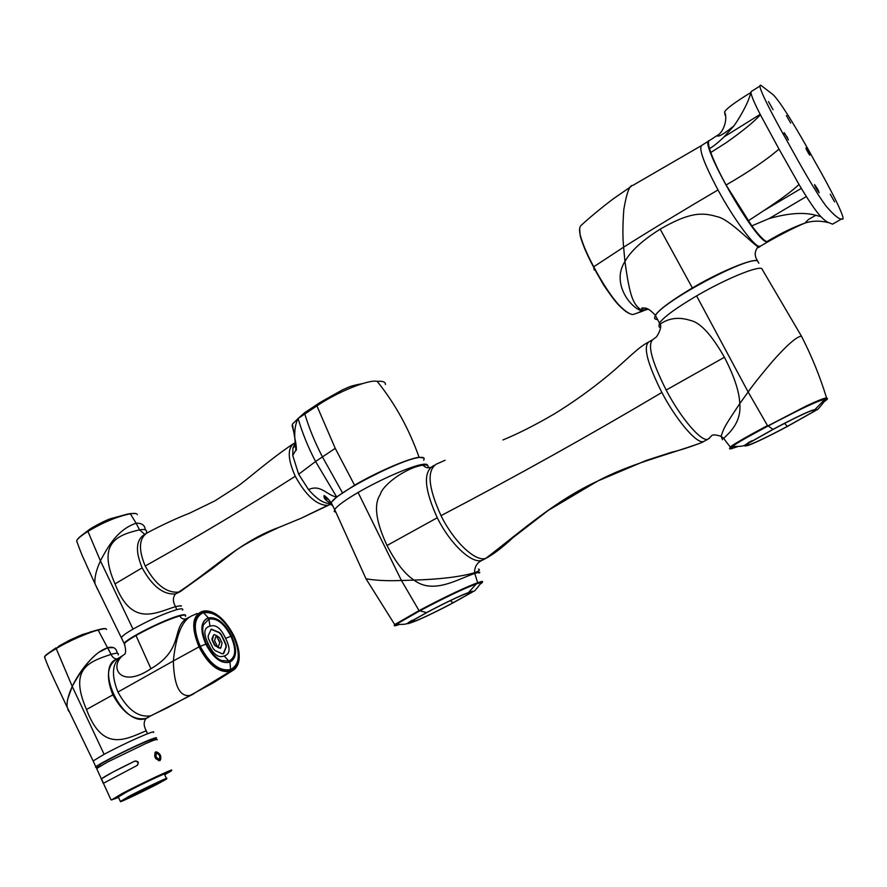 <?xml version="1.0" encoding="UTF-8"?>
<svg xmlns="http://www.w3.org/2000/svg" width="887" height="887" viewBox="0 0 887 887"><rect width="100%" height="100%" fill="white"/><g stroke="black" fill="none" stroke-linecap="round" stroke-linejoin="round"><path stroke-width="1.33" d="M734.569 103.114L731.243 105.498M725.189 115.498L724.535 111.973C726.364 108.624 735.201 102.105 751.045 92.403L749.582 96.738L751.034 92.459M772.555 94.244L761.002 85.385C755.292 82.402 773.043 116.297 788.41 143.328C800.285 164.838 815.907 192.712 826.362 206.438C834.179 215.43 839.279 219.588 841.663 218.912C848.105 222.97 830.853 189.363 814.953 161.667C800.939 135.755 779.961 100.32 772.555 94.244M724.114 136.831C718.514 142.264 713.658 146.211 709.545 148.639C708.07 143.461 708.114 140.723 709.678 140.412L716.896 135.678C718.204 137.341 723.859 134.092 733.871 125.921L724.114 136.831L760.181 114.368M768.663 241.364L766.811 241.674C763.807 240.51 758.806 235.232 751.799 225.863L726.098 185.017C718.98 171.923 713.869 161.079 710.786 152.486L709.545 148.639M710.786 152.486L726.131 142.752C743.073 130.788 754.482 121.452 760.37 114.733C752.875 100.153 749.881 92.348 751.411 91.306M748.207 220.874L763.519 210.818C780.926 199.331 792.756 190.539 798.999 184.441L778.997 149.06C767.022 159.516 749.393 171.501 726.098 185.017M778.997 149.06L760.37 114.733M751.799 225.863L769.029 218.601C788.399 213.091 803.999 211.993 815.84 215.308L820.918 216.672C815.763 211.195 808.445 200.451 798.999 184.441M833.514 223.635L832.594 224.156L828.935 222.726C827.105 222.216 824.433 220.209 820.918 216.672M828.935 222.726C820.353 220.53 812.315 220.663 804.831 223.114L804.797 223.125C793.222 227.227 780.56 233.414 766.811 241.674M830.254 194.198L834.567 201.87L830.254 194.198M808.744 152.242L809.842 155.236L808.168 152.797L805.895 147.952L808.744 152.242M790.683 123.093L786.381 115.51L790.683 123.093M768.486 101.617L773.02 109.622L768.486 101.617M814.61 184.64C816.938 187.645 818.457 190.339 819.167 192.745L819.1 192.723C816.772 189.729 815.253 187.024 814.532 184.607L814.61 184.64M784.363 132.795L788.432 140.002L787.124 136.931L783.942 133.05M733.871 125.921C738.549 119.678 747.02 105.065 749.582 96.738M809.254 154.46L806.228 149.249M629.859 313.643C627.342 312.789 623.982 310.295 619.78 306.159C612.629 299.318 601.031 281.534 593.503 266.932C586.906 254.613 582.471 244.213 580.198 235.731L579.632 228.846M646.823 308.776L636.855 313.244M631.189 186.458L614.702 197.845C610.356 200.806 592.516 214.82 581.029 225.475C579.366 227.139 579.111 230.387 580.286 235.221C582.604 243.858 587.072 254.347 593.702 266.699C601.486 281.756 612.972 299.274 620.246 306.303C625.945 311.847 630.213 314.575 633.041 314.486M760.758 245.976L758.862 246.32C752.93 244.967 733.128 217.869 718.004 189.94C684.653 209.509 653.187 228.591 623.616 247.174L624.947 261.521C629.837 296.702 633.063 305.106 642.354 310.605L643.319 310.772L642.587 311.015C631.145 308.986 610.833 283.33 624.947 261.521C630.535 251.221 642.277 240.432 660.183 229.145C688.955 212.514 701.783 212.093 716.796 216.605C728.438 218.501 750.058 241.486 758.008 246.874L759.86 246.597M718.004 189.94C703.679 162.864 698.313 147.974 701.883 145.28L708.646 141.055M656.702 319.242L657.455 319.276M758.684 262.995L757.465 260.745C752.021 258.228 718.049 272.675 692.37 287.953C671.57 300.371 659.229 309.485 655.327 315.284L654.684 318.378M757.465 260.745C754.316 255.866 754.493 251.243 758.008 246.874L758.862 246.32M709.123 140.667C698.368 141.21 754.538 240.211 766.545 241.829L768.397 241.519M814.898 409.617C816.561 409.206 816.75 409.55 815.463 410.648L787.589 426.337C768.707 436.515 748.14 446.25 746.666 445.673C744.548 446.294 744.138 446.039 745.446 444.886L772.976 429.375C790.694 419.906 803.611 413.597 811.716 410.459L814.942 409.594C818.18 407.377 813.224 415.781 824.655 401.046C826.385 399.682 826.429 399.106 824.799 399.338C818.346 400.503 799.475 409.373 768.175 425.937C746.754 437.38 734.824 444.232 732.385 446.483L732.363 446.505C730.467 448.002 730.733 448.467 733.128 447.902L737.263 446.604M478.947 573.046C480.954 571.86 479.568 571.993 474.767 573.468L477.661 582.77C468.192 585.952 443.489 597.539 418.897 610.699L394.371 624.758L394.305 625.679M434.331 465.287L432.712 466.218C423.044 472.638 424.563 489.812 437.269 517.753C450.219 544.064 472.039 564.354 482.14 560.296C476.995 562.713 474.467 566.86 474.578 572.747L474.767 573.468C459.122 578.335 433.421 595.122 414.029 580.109C404.771 574 395.768 562.469 387.02 545.494C375.811 521.467 373.56 504.448 380.29 494.458C382.862 484.369 406.745 467.36 423.055 465.154C427.057 464.489 428.72 465.331 428.066 467.704M427.578 465.431C427.501 464.256 425.86 463.912 422.622 464.389C411.901 465.764 380.401 479.423 358.082 492.496C345.032 500.157 337.237 505.845 334.687 509.548L334.233 511.444L335.84 512.276M480.255 584.078L481.796 582.959C483.393 581.573 481.94 581.672 477.461 583.291C467.183 586.817 443.345 598.126 419.241 610.966L394.926 624.903C393.506 626.2 394.915 626.078 399.15 624.548M477.461 583.291L477.661 582.77C481.652 581.318 483.249 581.074 482.439 582.049M395.868 625.191L396.156 624.315L419.828 610.755C445.451 597.228 464.267 588.281 476.297 583.912C480.1 582.559 481.708 582.249 481.131 583.003M413.187 621.854C422.123 618.549 435.528 612.141 453.412 602.65L472.327 592.05C473.436 591.108 471.984 591.396 467.981 592.904C459.355 595.975 445.607 602.528 426.747 612.562L408.064 623.051C407 623.993 408.707 623.594 413.187 621.854M467.127 593.359C470.853 591.917 472.283 591.629 471.418 592.494L453.013 602.794C438.322 610.722 419.784 619.581 414.007 621.421C409.894 623.051 408.22 623.45 408.974 622.619L427.168 612.407C442.38 604.169 462.049 594.8 467.127 593.359M450.252 600.621L453.013 602.794M414.417 619.292L414.007 621.421M482.14 560.296L484.424 559.109M445.119 460.253L436.349 464.134C426.702 470.531 428.266 487.695 441.016 515.657C453.989 542.001 475.776 562.347 485.843 558.311L487.983 557.236M430.716 467.371C427.734 468.303 425.183 467.56 423.055 465.154L422.622 464.389M704.899 440.872L703.402 441.626C696.583 443.844 676.437 420.327 661.857 392.475C647.166 363.105 642.898 346.196 649.051 341.772L651.901 340.131M660.56 327.602C658.62 327.137 658.453 325.984 660.039 324.132C662.711 325.961 657.156 337.77 655.038 337.847L653.187 339.388C647.1 343.779 651.424 360.676 666.17 390.069C680.75 417.954 700.885 441.538 707.638 439.353L709.511 438.167M762.92 270.502L761.678 268.495C756.134 266.344 724.391 279.616 696.594 295.903C676.459 307.778 664.086 316.781 659.473 322.912L660.05 324.132C668.953 317.989 679.076 316.759 690.419 320.44C700.187 322.413 711.518 334.687 724.413 357.261C734.181 376.11 739.303 391.566 739.78 403.629C741.754 423.077 728.061 433.987 723.626 438.389L730.256 447.015C732.906 444.587 748.517 435.639 767.499 425.605L748.129 391.954L739.78 403.629C723.714 427.612 724.202 427.445 721.098 436.282L722.517 439.741M707.638 439.353L703.557 441.593M659.473 322.912L658.952 326.228M729.591 448.744L730.245 447.015M824.333 401.545L826.096 400.259C827.948 398.74 828.014 398.141 826.307 398.474L826.551 397.886C824.09 398.152 817.592 400.713 807.07 405.559L767.798 425.948C748.639 436.082 733.46 444.808 730.888 447.159C728.926 448.811 729.181 449.299 731.653 448.622L737.729 446.593M657.589 319.531L656.857 319.497C654.406 319.253 653.952 317.945 655.46 315.539C661.89 302.023 748.207 255.778 757.587 261L758.817 263.251M826.307 398.474C823.524 398.884 817.027 401.456 806.804 406.202L767.798 425.948M802.923 339.078L801.438 336.151C811.572 355.787 819.943 376.365 826.551 397.886L827.504 398.607M731.465 448.146L732.252 446.494C736.299 443.3 748.262 436.437 768.12 425.882C799.564 409.284 818.479 400.403 824.866 399.239L825.93 399.793M737.119 446.616L733.117 447.88M814.51 409.827C810.463 410.315 796.648 416.823 773.065 429.363L745.834 444.697C744.459 445.806 744.869 446.061 747.042 445.462C751.832 444.509 765.315 438.134 787.512 426.348L815.075 410.847C816.384 409.794 816.195 409.461 814.51 409.827M748.051 444.93C746 445.54 745.59 445.296 746.832 444.21L773.298 429.308C792.978 418.686 812.736 409.384 813.457 410.382C815.109 409.971 815.297 410.304 814.033 411.368L787.301 426.392C768.519 436.493 749.859 445.318 748.051 444.93L748.373 443.123M784.629 423.365L787.301 426.392M332.636 505.512L330.884 504.659L331.261 502.729C335.02 493.372 401.667 459.045 419.163 457.515C423.565 456.927 425.05 457.825 423.631 460.209M470.942 591.806L472.671 591.884L453.556 602.595C438.865 610.544 418.431 620.312 412.876 622.02C408.663 623.694 406.945 624.093 407.721 623.217L426.58 612.629C441.815 604.346 463.513 594.013 468.303 592.738L470.942 591.806C474.911 589.788 471.784 595.144 480.521 583.646C482.24 582.282 480.809 582.393 476.241 584.001C464.034 588.436 445.252 597.372 419.895 610.788L396.267 624.326C394.903 625.413 395.735 625.479 398.74 624.526M88.844 530.548L90.917 528.441C98.734 523.873 105.176 520.658 110.243 518.784L127.828 514.028M180.915 606.287C182.301 605.533 180.505 605.644 175.504 606.619C172.699 601.597 172.699 597.361 175.515 593.913C163.341 594.922 152.22 586.24 142.153 567.846C135.234 551.171 135.944 540.105 144.282 534.639L145.512 533.885M292.821 444.11C269.382 459.666 245.899 480.854 237.239 486.519L214.787 500.933L189.441 513.251C176.69 518.196 162.643 524.716 147.286 532.81C138.96 538.254 138.272 549.33 145.213 566.017C155.292 584.422 166.401 593.137 178.553 592.139L182.079 590.509M144.758 534.34L139.536 529.872C144.825 529.018 147.098 529.761 146.366 532.067M121.962 638.806L121.353 637.553C122.484 635.791 126.364 632.985 133.006 629.127C149.371 620.035 163.962 613.549 176.779 609.635L175.504 606.619C154.726 613.25 131.531 627.065 115.033 583.879C96.716 542.589 117.783 534.939 139.536 529.872L136.121 523.175C141.909 523.053 144.936 525.237 145.213 529.739M179.085 592.25L175.515 593.913M330.663 504.071L327.647 505.368C316.748 505.313 305.96 495.611 295.26 476.275C247.451 506.865 197.424 536.779 145.213 566.017M327.647 505.368L301.347 518.152L279.117 527.322C240.222 541.192 210.84 571.139 178.553 592.139M329.188 504.914L330.663 504.06M295.26 476.275C287.576 458.945 287.266 447.924 294.318 443.19L295.327 442.58M295.36 442.824L292.932 448.09L292.743 455.486L298.664 474.246L315.572 461.495L336.683 496.986C326.682 495.378 320.939 483.969 308.521 489.58L298.664 474.246M292.699 426.503L292.4 424.163L298.11 418.509C295.526 423.432 294.417 429.907 294.794 437.945L295.881 450.086L292.743 455.486M292.078 425.394L293.652 431.548M292.4 424.163L294.794 437.945C296.025 443.422 296.524 447.547 296.291 450.33L295.094 445.717L292.921 448.09M330.718 503.461C324.32 503.971 316.925 499.348 308.521 489.58M385.457 384.514C385.546 381.953 382.785 380.889 377.175 381.343C368.637 379.292 337.614 391.832 316.914 405.88L298.11 418.509C302.245 432.812 308.066 447.137 315.572 461.495L335.242 448.345L354.556 485.2L336.683 496.986L331.039 502.663L332.514 505.268M377.175 381.343C395.092 403.618 409.062 428.92 419.074 457.271C408.342 458.501 376.853 472.061 354.556 485.2M423.975 458.102L419.074 457.271M316.914 405.88L335.242 448.345M363.814 480.322L384.814 469.855M176.779 609.635C181.502 608.404 183.432 608.571 182.545 610.145M137.33 514.671C137.075 513.418 134.835 513.096 130.622 513.717C117.228 516.489 102.936 522.421 87.746 531.524C82.169 535.038 78.677 537.81 77.236 539.828L76.659 540.837L77.213 542.611M185.538 615.312C185.472 614.414 183.487 614.491 179.584 615.545C164.904 619.259 125.965 638.851 124.136 643.452L124.69 644.683M124.136 643.452L95.053 583.934C94.277 578.224 96.073 570.518 100.419 560.85C110.72 541.026 120.188 528.796 136.121 523.175L130.178 513.584L135.678 513.529M76.881 540.383L77.457 539.374C79.032 537.256 82.491 534.528 87.835 531.169C103.801 521.789 117.916 515.924 130.178 513.584M328.157 499.215L324.343 497.64M327.758 498.749L324.187 497.241M328.478 499.569L324.553 498.128M225.597 638.363C220.963 628.184 215.741 624.138 209.942 626.2C203.766 627.663 203.212 633.54 208.29 643.84C213.046 654.251 218.335 658.298 224.134 655.992C230.143 654.318 230.631 648.441 225.597 638.363L230.886 636.256C236.552 649.284 235.887 657.544 228.901 661.048L224.134 655.992M222.238 653.786L214.998 650.515L213.091 648.408L208.423 638.607L208.101 636.012L211.25 629.116L219.488 632.509L221.373 634.593L225.974 644.25L226.318 646.823L223.79 653.264L222.238 653.786M228.901 661.048L221.373 660.482C215.663 657.877 210.729 652.355 206.56 643.929C203.012 636.179 201.948 629.814 203.378 624.836L208.922 619.104L209.942 626.2M208.922 619.104C216.938 617.84 224.256 623.55 230.886 636.256M206.726 644.261L208.29 643.84M231.518 636.057C224.544 622.718 216.838 616.687 208.39 617.984L207.314 618.361C200.662 622.242 200.185 630.823 205.895 644.139C213.168 657.91 221.018 663.919 229.445 662.179L229.955 661.979C236.807 657.999 237.328 649.362 231.518 636.057M237.35 647.421C239.723 658.941 237.649 666.27 231.141 669.397L230.609 669.596C219.754 671.781 209.62 664.041 200.185 646.401C192.978 629.382 193.61 618.317 202.103 613.205L203.511 612.706C209.299 611.243 215.596 613.749 222.404 620.246M202.957 611.531C192.69 616.321 191.525 628.018 199.475 646.623C209.642 665.317 220.209 673.366 231.174 670.783C240.876 665.239 241.785 653.564 233.902 635.746C224.289 617.818 213.967 609.746 202.957 611.531L203.844 611.021C207.946 610.489 212.17 611.642 216.528 614.48M239.246 656.269C239.235 662.467 237.494 666.957 234.013 669.718L231.086 671.304C219.244 673.41 208.545 665.261 198.987 646.845C190.982 627.164 192.157 615.323 202.524 611.309M121.774 656.114L120.887 656.69C112.084 663.232 111.108 675.018 117.949 692.037C127.617 709.855 138.549 717.771 150.757 715.787L146.521 718.193C123.781 728.648 93.545 667.323 117.151 658.886L119.845 657.356M190.228 616.698L186.702 618.527C171.468 627.963 184.341 649.295 150.945 668.72C120.211 689.443 108.48 666.592 123.226 655.171L123.692 654.828M149.027 716.896L147.02 717.993M124.834 645.037L124.302 643.818C125.433 642.133 129.314 639.35 135.966 635.502C152.287 626.466 166.878 619.935 179.739 615.922C181.247 618.549 183.299 619.536 185.882 618.893M179.739 615.922C184.463 614.647 186.37 614.791 185.472 616.332M223.18 653.841L226.008 646.989L225.664 644.417L221.063 634.759L219.189 632.686L211.006 629.26M213.357 635.125L214.532 634.682L216.228 635.469L214.576 640.58L217.725 647.188L214.665 645.437L212.104 640.059L211.926 638.64L213.767 634.793M219.621 642.476L216.495 635.901L219.932 642.31L217.98 647.621L219.932 642.31M220.442 648.286L217.98 647.621M213.667 634.948L212.414 639.893L214.976 645.259L217.725 647.188M218.302 647.455L220.852 647.953L222.072 642.997L219.532 637.664L216.805 635.735M233.192 635.824C224.278 618.993 214.41 611.309 203.589 612.751L202.181 613.25C193.71 618.35 193.078 629.382 200.274 646.357C209.687 663.964 219.799 671.67 230.62 669.497L231.141 669.297C239.9 664.041 240.599 652.921 233.248 635.935L231.562 636.034C237.383 649.384 236.862 658.065 229.988 662.057L229.478 662.256C221.018 663.997 213.146 657.966 205.851 644.15C200.118 630.801 200.595 622.175 207.281 618.294L208.345 617.906C216.827 616.62 224.566 622.663 231.562 636.034M200.074 614.392L200.662 614.081M231.551 669.12L230.953 669.474M208.345 617.906L203.589 612.751M205.851 644.15L200.274 646.357M229.955 661.979L230.62 669.497M57.223 647.71L59.839 645.47M95.364 630.602L95.996 630.413M106.562 629.471C106.429 628.329 103.735 628.506 98.479 630.025C89.687 631.943 67.955 641.312 55.992 648.741C50.049 652.189 46.312 654.783 44.771 656.546L44.86 657.977M44.594 656.79L44.993 656.058C46.59 654.273 50.304 651.701 56.103 648.364C67.867 641.013 89.609 631.622 98.036 629.859C102.105 628.683 104.688 628.306 105.775 628.739M94.709 655.737C85.773 663.853 78.278 674.087 72.235 686.438L56.103 648.364M59.861 657.134L72.235 686.438L67.789 698.823M67.024 705.353L67.179 707.283L54.429 680.185C50.504 671.448 48.718 668.321 44.505 656.945M67.977 710.01L69.286 711.829L67.157 707.15C66.492 702.26 68.188 695.353 72.235 686.438L104.112 754.305C120.067 745.878 134.536 739.037 147.486 733.76C152.542 731.808 154.538 731.376 153.495 732.474C154.538 731.376 152.542 731.808 147.486 733.76C134.536 739.037 120.067 745.878 104.112 754.305L93.146 760.968L104.112 754.305L72.235 686.438C84.431 664.208 96.262 651.302 107.715 647.732L99.1 652.222M93.412 761.534L67.157 707.15L93.412 761.534M86.494 709.511C68.609 668.377 89.11 661.724 111.063 654.395C116.718 652.699 119.102 652.887 118.215 654.939C119.102 652.887 116.718 652.699 111.063 654.395C112.527 657.433 114.501 658.952 116.984 658.963C114.501 658.952 112.527 657.433 111.063 654.395C89.11 661.724 68.609 668.377 86.494 709.511L112.904 694.865C122.827 713.026 133.937 720.854 146.222 718.348L148.739 717.062L146.222 718.348C143.494 721.608 143.494 725.743 146.244 730.755C125.233 739.625 102.637 752.353 86.494 709.511L112.904 694.865C122.827 713.026 133.937 720.854 146.222 718.348C143.494 721.608 143.494 725.743 146.244 730.755C125.233 739.625 102.637 752.353 86.494 709.511M113.658 647.676L107.715 647.732L111.063 654.395L98.036 629.859M152.819 740.556L156.19 738.25C157.254 737.197 155.269 737.651 150.225 739.636C135.545 745.324 98.102 764.073 95.851 766.867C94.953 767.776 96.361 767.532 100.054 766.157C96.361 767.532 94.953 767.776 95.851 766.867L93.146 760.968L95.851 766.867C98.102 764.073 135.545 745.324 150.225 739.636C155.269 737.651 157.254 737.197 156.19 738.25L152.819 740.556M147.275 741.222C151.721 739.47 153.484 739.059 152.553 739.991C153.484 739.059 151.721 739.47 147.275 741.222C134.347 746.244 101.561 762.654 99.577 765.104C101.561 762.654 134.347 746.244 147.275 741.222M115.986 659.484C107.094 666.07 106.063 677.868 112.904 694.865C106.063 677.868 107.094 666.07 115.986 659.484M73.976 638.928L70.084 640.048L60.97 644.938L70.073 639.971L70.317 640.68M58.387 646.512L60.97 644.938L61.026 645.548M70.073 639.971L82.38 634.626L92.991 631.322M71.093 639.505L82.303 634.582L90.807 632.043M90.507 631.832L91.472 631.588M133.571 794.963L153.529 785.139M136.188 793.577L155.547 784.463L136.188 793.577M157.587 784.008C142.452 791.903 116.729 804.043 120.843 801.316L129.314 796.659C144.592 788.676 170.127 776.646 166.39 779.152L157.587 784.008M130.444 797.191L126.863 798.888L130.444 797.191M123.67 800.03L126.985 798.367L123.67 800.03M144.847 788.953L147.863 787.534L144.847 788.953M163.474 780.527L160.181 782.179L163.474 780.527M142.497 791.492L139.558 792.878L142.497 791.492M120.699 801.271L128.903 796.382C144.437 788.277 170.382 776.047 166.59 778.609L166.479 778.919M166.434 778.42L164.494 774.262C168.608 771.49 142.474 783.709 126.841 791.914L118.315 796.969M118.536 797.446L111.574 799.919L122.583 793.787C142.63 783.276 176.081 767.621 171.102 771.036L164.716 774.75M168.563 772.1L166.069 773.331L168.619 772.1M148.728 780.859L150.069 780.261L148.728 780.859M131.598 789.297L133.726 788.299L131.598 789.297M118.326 796.227L120.92 794.974L118.326 796.227M114.135 798.921L116.652 797.679L114.135 798.921M111.518 799.963L122.173 793.521C142.474 782.866 176.347 767.033 171.302 770.504L171.224 770.692M101.229 778.941L112.416 772.344L134.946 761.035C116.774 769.849 105.597 775.77 101.428 778.786L103.258 783.365L137.03 765.503C139.237 762.62 138.538 761.135 134.957 761.024L138.228 762.199L137.485 765.226M156.966 739.924C158.219 738.594 154.593 739.758 146.089 743.384L107.649 761.977L96.639 768.552L96.871 769.073M160.004 760.636C161.833 756.4 160.458 753.44 155.89 751.788C153.473 756.312 154.837 759.261 159.982 760.647L160.07 755.336M103.291 783.343L101.295 778.897M155.591 751.943L158.296 752.786M158.784 760.758L160.724 759.283L160.525 756.6M159.427 754.238L157.465 752.276L154.815 752.808M159.605 755.524C160.137 759.605 158.995 760.081 156.167 756.966C155.635 752.886 156.777 752.398 159.605 755.524M769.029 218.601L806.35 196.548M801.327 188.354L763.519 210.818M594.19 269.981L593.769 267.419M593.503 266.932L623.616 247.174C622.596 237.261 622.663 224.644 623.838 209.332C626.688 192.778 629.637 184.818 632.697 185.472L701.052 145.834M643.319 310.772L647.92 309.23M642.986 311.049L641.767 307.955C644.428 308.499 646.778 305.993 655.327 315.284M692.37 287.953L660.183 229.145M643.197 308.654L644.417 307.933M811.716 410.47L814.942 409.594L824.799 399.338M772.976 429.375L768.175 425.937M358.082 492.496L401.445 580.497L419.241 610.966M334.687 509.548L366.009 578.801C375.7 580.475 387.508 581.04 401.445 580.497L414.029 580.109C440.019 579.3 460.209 576.849 474.578 572.747C479.235 570.995 480.532 569.764 478.47 569.044M437.269 517.753L387.02 545.494M485.843 558.311C520.614 531.801 555.074 500.678 597.727 481.031L597.96 480.909C629.327 464.134 665.771 455.486 701.24 442.779L703.38 441.637M441.016 515.657C516.19 476.275 589.8 435.207 661.857 392.475M666.17 390.069L724.413 357.261M761.678 268.495L801.438 336.151C796.803 336.517 787.323 344.744 772.965 360.832C761.988 373.704 753.706 384.071 748.129 391.954L696.594 295.903M412.876 622.02L409.938 623.095M407.41 623.506L406.778 623.561M426.58 612.629L419.895 610.788M468.303 592.738L476.241 584.001M115.033 583.879L142.153 567.846M304.718 413.719C308.986 427.889 314.841 442.192 322.291 456.639L342.46 492.773M318.012 405.204L320.484 402.243L342.315 389.947C349.766 386.799 348.746 386.288 362.317 383.639M87.835 531.169L100.419 560.85L133.006 629.127M97.614 589.456L86.671 565.462C83.433 557.657 83.278 559.431 76.659 540.837M231.174 670.783L191.093 695.231C179.961 697.781 174.052 686.361 173.331 660.959L199.475 646.623M193.765 693.845L151.256 715.621M197.136 613.482L193.011 615.334C182.644 619.126 176.081 634.338 173.331 660.959L117.949 692.037M150.945 668.72L135.966 635.502M146.244 730.755L147.486 733.76L146.244 730.755M81.149 635.07L78.555 636.866M107.671 647.643L107.715 647.732C113.104 646.257 116.286 647.998 117.239 652.965M159.649 755.502C160.192 759.693 159.017 760.181 156.123 756.977C155.58 752.797 156.755 752.298 159.649 755.502M832.594 224.156L841.663 218.912M815.84 215.308L808.656 219.355L804.831 223.114M767.865 241.829C782.389 233.625 794.697 227.394 804.797 223.125M761.002 85.385L751.943 91.106M716.995 135.589C723.326 132.895 728.172 118.758 724.535 111.973M609.28 293.165L603.526 284.915L594.589 268.961M758.385 247.617L760.137 246.409M633.174 314.497L642.997 311.049M759.948 246.453L767.599 241.985M752.198 440.662C742.763 445.019 748.362 446.582 732.385 446.483L732.329 446.427M366.009 578.801L394.926 624.903M470.664 592.139L471.418 592.494M597.727 481.031L548.354 510.335L512.786 537.799C502.463 547.456 493.56 554.275 486.054 558.233L482.262 560.251M701.284 442.768L703.701 441.549M597.96 480.909L646.202 460.464L671.781 452.182C678.821 450.64 688.634 447.503 701.24 442.779M502.94 439.952C518.385 433.599 535.571 424.884 554.508 413.797C572.614 402.687 590.199 390.136 607.273 376.155C626.688 360.133 637.254 347.97 647.787 342.482M723.626 438.389L721.098 436.282C715.255 434.53 712.017 434.453 711.374 436.06L708.181 439.065M659.429 322.979L655.46 315.539M730.888 447.159L730.256 447.015M812.204 410.648L814.033 411.368M334.654 509.604L331.261 502.729M412.566 620.213C405.448 623.206 410.626 624.758 396.278 624.315L396.234 624.26M81.172 535.781L90.252 528.863M180.316 591.54L178.908 592.35M180.294 591.54L211.461 569.221L231.973 553.388C240.089 546.636 255.811 537.954 279.117 527.322M301.347 518.152L329.155 504.925M330.851 503.062C325.74 500.822 323.5 498.294 324.11 495.511C326.438 497.042 328.744 499.425 331.039 502.663M297.555 418.952L304.563 412.777L319.741 402.698M207.314 618.361L205.352 619.481M202.103 613.205L200.861 613.915M166.767 708.092L150.757 715.787M167 707.981L213.878 682.491L233.991 669.74M203.844 611.021L202.691 611.398M123.847 654.706L124.224 654.661C126.065 653.198 126.087 649.583 124.302 643.818M230.565 669.618L231.141 669.297M49.461 652.455L55.892 647.92M100.087 766.213L99.577 765.104L100.087 766.213M148.229 717.383L146.71 718.16L148.229 717.383M78.2 636.478L73.754 638.452M101.351 778.819L96.639 768.552M110.975 799.775L103.391 783.254M103.457 783.199L101.428 778.786M157.465 752.276L160.225 755.28L160.724 759.283M118.204 796.726L120.244 801.172"/></g></svg>
